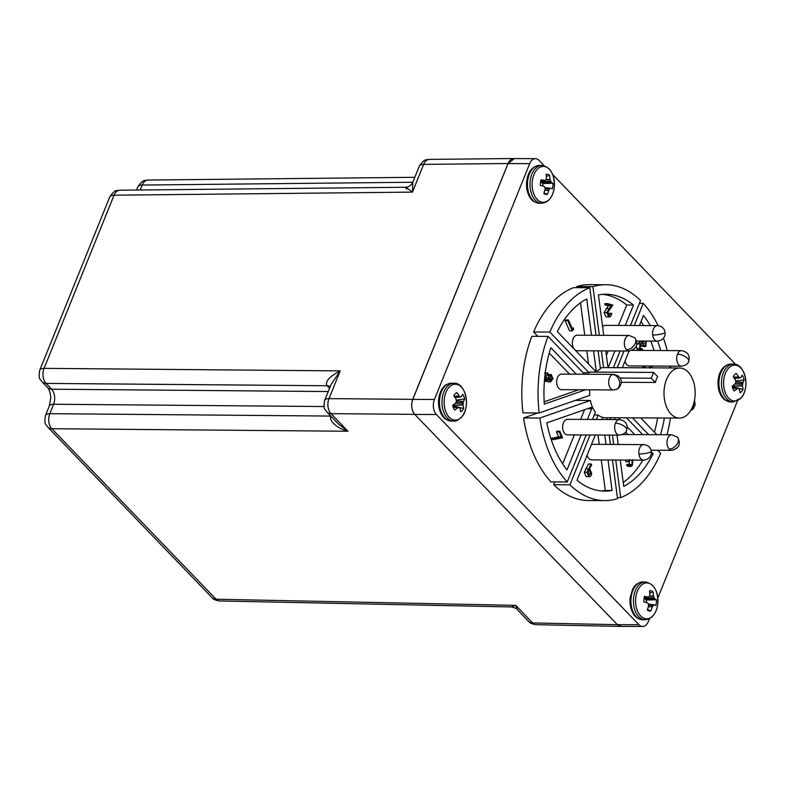 <?xml version="1.0" encoding="UTF-8"?>
<svg xmlns="http://www.w3.org/2000/svg" width="785" height="785" viewBox="0 0 785 785"><rect width="100%" height="100%" fill="white"/><g stroke="black" fill="none" stroke-linecap="round" stroke-linejoin="round"><path stroke-width="1.18" d="M688.082 371.982A25.041 15.592 -89.7 0 1 694.499 400.144A25.041 15.592 -89.7 0 1 679.447 418.081A25.041 15.592 -89.7 0 1 671.067 414.097A25.041 15.592 -89.7 0 1 664.65 385.935A25.041 15.592 -89.7 0 1 679.702 367.998A25.041 15.592 -89.7 0 1 688.082 371.982M594.294 414.99L598.121 415.01L596.315 419.475M679.447 418.081L605.107 417.708A25.041 15.592 -89.7 0 1 598.121 415.01M614.93 350.934L608.748 366.252A0.863 0.54 -89.7 0 1 607.767 365.967L605.784 350.885M508.072 163.555L529.698 163.663A10.882 6.771 -89.7 0 1 535.429 158.678L513.802 158.57A10.882 6.771 90.3 0 0 508.072 163.555L412.792 399.379A10.882 6.771 90.3 0 0 414.774 414.411L617.334 624.634A10.882 6.771 90.3 0 0 620.974 626.371L642.601 626.479A10.882 6.771 -89.7 0 1 638.961 624.752L617.334 624.634M414.774 414.411L436.401 414.529L638.961 624.752M436.401 414.529A10.882 6.771 -89.7 0 1 434.419 399.486L412.792 399.379M529.698 163.663L434.419 399.486M535.429 158.678A10.882 6.771 -89.7 0 1 539.069 160.405L544.221 165.753M735.692 364.475L552.709 174.564M642.601 626.479A10.882 6.771 -89.7 0 0 648.332 621.494L649.45 618.717M657.81 598.033L737.458 400.899M539.167 412.969L522.947 412.89A107.947 67.196 -89.7 0 1 531.837 336.323L548.058 336.412A107.947 67.196 -89.7 0 0 539.167 412.969L589.731 395.404A25.041 15.592 -89.7 0 1 589.751 389.802M537.823 336.353L533.594 331.967A107.947 67.196 -89.7 0 1 573.55 287.653L589.77 287.742L596.031 335.293M576.847 287.673L576.7 286.554A107.947 67.196 -89.7 0 1 589.564 284.631L605.784 284.71A107.947 67.196 -89.7 0 1 640.54 300.527L630.453 325.49M612.447 459.99L617.54 498.681A107.947 67.196 -89.7 0 1 604.685 500.604L588.465 500.526A107.947 67.196 -89.7 0 1 553.71 484.708L554.838 481.921M575.376 400.389L590.398 400.468L539.835 418.032A107.947 67.196 -89.7 0 0 567.221 481.99L551.001 481.902A107.947 67.196 -89.7 0 1 523.615 417.954L537.97 412.959M539.835 418.032L523.615 417.954M567.221 481.99L586.218 434.968M592.489 419.455L595.422 412.203A25.041 15.592 90.3 0 1 590.398 400.468M590.055 434.988L569.93 484.796L553.71 484.708M604.685 500.604A107.947 67.196 -89.7 0 1 569.93 484.796M610.406 444.438L609.17 435.086M607.119 419.524L606.884 417.718M615.754 460.01L620.699 497.582L617.403 497.572M610.181 417.728L610.426 419.543M612.477 435.096L613.703 444.457M657.742 450.247L660.656 453.269A107.947 67.196 -89.7 0 1 620.699 497.582M642.689 434.625L626.489 417.816M632.474 417.846L648.675 434.664M670.468 418.042A107.947 67.196 -89.7 0 1 666.985 434.753M668.761 367.939L670.625 367.292A107.947 67.196 -89.7 0 0 670.459 366.134M639.412 303.314L643.239 303.334A107.947 67.196 -89.7 0 1 658.134 325.667M663.453 338.266A107.947 67.196 -89.7 0 1 667.25 350.571M643.239 303.334L634.28 325.51M623.996 350.983L617.245 367.674M613.419 367.655L620.16 350.964M576.7 286.554L592.92 286.643A107.947 67.196 -89.7 0 1 605.784 284.71M601.379 350.866L603.606 367.763L600.299 367.753M592.92 286.643L599.328 335.313M596.384 372.119A25.041 15.592 90.3 0 1 600.446 368.862L598.082 350.846M533.594 331.967L549.814 332.055A107.947 67.196 -89.7 0 1 589.77 287.742M549.814 332.055L589.084 372.806L583.098 372.777M584.501 374.229L548.058 336.412M585.571 389.782L544.329 404.118A98.449 61.289 -89.7 0 1 550.834 347.745L576.318 374.19M679.702 367.998L605.363 367.615A25.041 15.592 90.3 0 0 603.606 367.763M589.084 372.806L589.378 372.08L653.581 372.414L657.673 376.653A25.041 15.592 90.3 0 0 655.328 382.462L621.288 382.285M581.116 434.939L566.996 469.901A98.449 61.289 -89.7 0 1 546.802 422.84L591.134 407.444A0.863 0.54 -89.7 0 1 591.694 408.75L587.386 419.425M608.051 459.971L612.055 490.439A98.449 61.289 -89.7 0 1 604.735 491.106A98.449 61.289 -89.7 0 1 576.995 480.263L595.285 435.018M601.545 419.504L601.722 419.072A0.863 0.54 -89.7 0 1 602.694 419.357L602.723 419.504M604.764 435.057L606 444.418M651.403 451.915L653.13 453.701A98.449 61.289 -89.7 0 1 623.732 486.366L620.268 460.03M618.217 444.477L616.981 435.125M614.94 419.573L614.694 417.757M618.511 417.777L620.297 419.632M627.244 426.844L634.712 434.586M664.375 418.003A98.449 61.289 -89.7 0 1 660.519 434.723M656.859 434.704L640.658 417.885M653.385 366.046L648.243 367.831M622.348 367.704L629.099 351.003M639.383 325.539L643.474 315.423A98.449 61.289 -89.7 0 1 650.304 325.598M657.634 341.171A98.449 61.289 -89.7 0 1 660.764 350.542M603.734 335.332L598.405 294.885A98.449 61.289 -89.7 0 1 605.735 294.218A98.449 61.289 -89.7 0 1 633.466 305.061L625.223 325.471M593.568 350.826L596.1 370.088A0.863 0.54 -89.7 0 1 595.285 371.001L557.34 331.623A98.449 61.289 -89.7 0 1 586.738 298.957L591.517 335.274M653.581 372.414L651.236 378.213L620.121 378.056M569.567 374.16L549.245 353.073M544.182 401.783L578.82 389.752M651.236 378.213L655.328 382.462M562.668 463.837L574.355 434.91M580.625 419.396L584.531 409.741M601.349 490.939A98.449 61.289 90.3 0 0 605.304 490.409L612.055 490.439M605.304 490.409L601.29 459.941M599.24 444.379L598.003 435.027M623.221 482.49A98.449 61.289 90.3 0 0 642.866 460.147M651.305 453.691L653.13 453.701M627.951 434.556L625.625 432.142M654.464 432.221A98.449 61.289 90.3 0 0 657.614 417.973M641.482 367.802L646.624 366.016M654.003 350.502A98.449 61.289 90.3 0 0 650.873 341.141M643.553 325.559A98.449 61.289 90.3 0 0 641.041 321.448M618.462 325.432L626.715 305.022L633.466 305.061M606.373 355.36L608.179 350.895M626.715 305.022A98.449 61.289 90.3 0 0 602.36 294.346M588.544 364.004L586.807 350.787M584.756 335.234L580.488 302.794M548.47 381.795L547.165 381.382M544.388 381.314L547.194 381.382L544.388 381.363M550.844 438.472L558.596 436.823L556.467 431.887L557.075 431.21L559.784 431.23L562.59 437.745L553.641 439.61L553.543 438.462L561.304 436.833L559.175 431.907L556.467 431.887M586.169 476.652L589.309 476.73L586.169 476.652L584.266 472.256L588.456 463.974L591.154 463.984L591.713 464.818L589.103 469.283L589.908 469.273L591.684 473.541C591.301 475.838 590.359 476.878 588.878 476.672L586.964 472.266L591.154 463.984M629.766 459.647L628.648 461.747L625.939 461.737L625.468 460.059M632.955 459.578L632.298 465.682L630.904 466.427L628.206 466.408L626.45 465.142L627.107 464.406L629.815 464.416L630.904 465.191L631.915 464.681L632.19 460.098M629.217 464.671L629.491 460.079M640.766 348.756L642.061 348.756L642.513 349.796L638.666 350.188L636.87 348.658L636.439 346.097M636.91 344.33L639.108 343.693L639.314 341.082M646.251 341.063L645.849 346.528L643.151 346.509L642.817 345.743M642.709 345.518L643.278 343.742L642.797 341.455M607.845 314.775L608.296 313.235L611.741 313.45C611.329 315.953 610.328 317.111 608.728 316.914L606.776 312.587L611.044 305.777L607.521 304.815L607.649 303.628L612.84 305.051L607.521 312.764L609.229 315.805M606.03 316.904L609.199 316.983L606.03 316.904L604.067 312.577L608.346 305.767L604.813 304.796L604.941 303.609L607.649 303.628M568.448 319.966L572.481 329.17L573.482 328.032L573.531 329.464L572.285 330.877L569.576 330.868L565.112 320.673L565.74 319.946L568.448 319.966L567.81 320.682L565.112 320.673M544.839 376.427L544.878 376.427C545.212 373.964 546.144 372.796 547.694 372.934L549.5 375.936L551.364 374.602L552.954 378.841L550.511 381.804L547.812 381.795M548.146 381.844L550.854 381.853L549.078 379.567L546.802 381.324L545.339 379.94L544.878 376.427M548.362 374.543L551.364 374.602M544.604 372.865L547.694 372.934M544.505 379.93L545.339 379.94M558.596 436.823L561.304 436.833M550.844 438.442L553.543 438.462M551.217 439.59L553.641 439.61M559.175 431.907L559.784 431.23M584.266 472.256L586.964 472.266M589.103 469.283L589.908 469.273M628.648 461.747L628.167 460.079M629.58 460.265L632.278 460.275M630.002 464.671L631.915 464.681M626.45 465.142L629.158 465.162L629.815 464.416M630.904 466.427L629.158 465.162M639.932 346.087L642.493 346.097L640.393 344.939L640.187 347.971L642.061 348.756L641.325 348.933M641.041 344.605L640.393 344.939M643.16 340.867L643.082 345.439L642.493 346.097M642.925 341.73L645.633 341.75L645.28 341.112M643.278 343.742L645.986 343.751L645.633 341.75M643.013 345.518L645.417 345.528L645.986 343.751M645.849 346.528L645.417 345.528M639.127 341.867L641.826 341.877L642.022 341.092M637.234 343.859L641.806 343.702L641.826 341.877M638.205 343.339L641.806 343.702M636.87 348.658L639.569 348.668L639.932 343.869M641.365 350.198L639.569 348.668M604.813 304.796L607.521 304.815M608.346 305.767L611.044 305.777M604.067 312.577L606.776 312.587M608.905 315.756L611.005 313.244M573.482 328.032L571.98 328.022M572.285 330.877L567.81 320.682M546.929 380.087L545.614 376.653L547.528 374.17L548.901 377.673L547.184 380.126M550.687 380.568L549.598 377.86L551.217 375.848L552.208 378.566L550.874 380.597M590.928 473.335L589.035 475.484L587.71 472.452L589.604 470.303L590.928 473.335L588.22 473.326L587.965 474.366M548.901 377.673L546.193 377.663L545.85 378.939M545.918 375.338L546.193 377.663M552.208 378.566L549.578 378.556M587.975 471.402L588.22 473.326M652.649 335.048A7.771 1.305 -7.5 0 0 660.842 334.135A7.771 1.305 -7.5 0 0 665.091 332.389C665.288 337.442 662.707 340.376 657.349 341.171A7.771 4.838 -89.7 0 1 654.749 339.934A7.771 4.838 -89.7 0 1 652.649 335.048A7.771 4.838 -89.7 0 1 657.428 325.628L605.382 325.363A7.771 4.838 90.3 0 0 602.605 326.756M617.913 435.125A7.771 4.838 90.3 0 0 617.079 435.861M625.017 361.11A7.771 4.838 90.3 0 0 626.852 364.691A7.771 4.838 90.3 0 0 629.452 365.928L681.498 366.193A7.771 4.838 -89.7 0 1 678.897 364.956A7.771 4.838 -89.7 0 1 677.484 354.212A7.771 4.838 -89.7 0 1 681.576 350.65C687.738 351.866 690.133 355.428 688.739 361.335C688.17 363.759 685.747 365.388 681.498 366.193M587.141 455.153A7.771 4.838 90.3 0 0 588.966 458.646A7.771 4.838 90.3 0 0 591.566 459.892L643.602 460.157A7.771 4.838 -89.7 0 1 641.002 458.911A7.771 4.838 -89.7 0 1 638.911 454.024A7.771 4.838 -89.7 0 1 643.68 444.604L591.645 444.339A7.771 4.838 90.3 0 0 591.507 444.349M564.817 433.634A7.771 4.838 90.3 0 0 567.418 434.87L619.453 435.135A7.771 4.838 -89.7 0 1 616.853 433.899A7.771 4.838 -89.7 0 1 615.44 423.154A7.771 4.838 -89.7 0 1 619.532 419.592L567.496 419.327A7.771 4.838 90.3 0 0 562.825 424.891A7.771 4.838 90.3 0 0 564.817 433.634M574.934 349.875A7.771 4.838 90.3 0 0 577.132 350.738L629.168 351.003A7.771 4.838 -89.7 0 1 626.567 349.767A7.771 4.838 -89.7 0 1 624.575 341.024A7.771 4.838 -89.7 0 1 629.246 335.46L634.81 337.844C638.676 344.458 636.792 348.844 629.168 351.003M629.246 335.46L577.211 335.195A7.771 4.838 90.3 0 0 572.608 340.405A7.771 4.838 90.3 0 0 574.159 349.07M558.832 388.418A7.771 4.838 90.3 0 0 561.432 389.664L613.477 389.929A7.771 4.838 -89.7 0 1 610.877 388.683A7.771 4.838 -89.7 0 1 608.758 380.764A7.771 4.838 -89.7 0 1 612.516 374.553A7.771 4.838 -89.7 0 1 613.556 374.376L561.51 374.111A7.771 4.838 90.3 0 0 556.84 379.685A7.771 4.838 90.3 0 0 558.832 388.418M621.641 626.371L617.373 624.683L414.725 414.372C411.536 410.231 410.879 405.217 412.753 399.329L508.023 163.506L514.381 158.57M330.789 416.07L49.828 413.675A10.882 6.879 90.5 0 0 51.81 428.718L216.111 599.24A10.882 6.751 91.2 0 0 219.663 600.967L219.663 600.967C215.492 600.358 212.951 599.249 212.048 597.64A10.882 7.173 -43.9 0 0 216.111 599.24L515.706 605.372L517.227 609.572L528.58 621.357A10.882 7.173 -43.9 0 0 532.652 622.947A10.882 6.751 91.2 0 0 536.194 624.683L620.955 626.42M412.753 399.329L329.003 398.613A10.882 6.879 90.5 0 0 330.985 413.656A10.882 7.173 136.1 0 1 326.923 412.056L338.296 423.861L347.922 431.24C336.608 428.217 328.778 420.672 330.917 416.148M517.227 609.562C517.236 608.787 515.235 607.904 511.212 606.933L515.706 605.372L532.652 622.947L617.373 624.683M508.023 163.506L423.645 164.379A10.882 4.592 -158 0 0 419.308 166.194C425.529 157.216 426.383 160.621 429.277 159.394L429.277 159.394A10.882 6.8 89.4 0 0 423.645 164.379L412.439 192.119C405.816 187.026 403.892 185.976 406.65 188.969M324.068 406.542L53.635 404.236C55.509 398.329 54.852 393.314 51.663 389.203A10.882 7.173 136.1 0 1 47.591 387.604L47.591 387.604C49.278 388.595 51.153 396.503 50.701 398.221L49.298 406.051A10.882 4.592 22 0 1 53.635 404.236L49.828 413.675A10.882 4.592 -158 0 0 45.491 415.491C43.695 425.882 46.541 424.253 47.738 427.118A10.882 7.173 136.1 0 0 51.81 428.718L347.922 431.24L330.985 413.656L414.725 414.372M419.308 166.194L412.841 182.198C411.291 185.397 408.828 187.085 405.423 187.262L119.693 190.215A10.882 6.8 89.4 0 0 114.051 195.2L44.088 368.361A10.882 6.879 90.5 0 0 46.07 383.404L327.149 385.739C324.794 381.726 329.15 376.78 340.209 370.883L331.133 384.424L324.666 400.428C322.88 410.83 325.726 409.191 326.923 412.056M412.841 182.208L412.439 192.119L114.051 195.2A10.882 4.592 -158 0 0 109.714 197.015C115.944 188.037 116.798 191.442 119.693 190.215M414.823 177.302L147.835 180.059A10.882 6.8 89.4 0 0 142.203 185.044L412.822 182.248M646.281 602.566A6.515 4.062 90.3 0 0 646.398 599.995L656.427 599.809A10.136 6.309 -89.7 0 1 656.348 602.694A10.136 6.309 -89.7 0 1 655.769 605.441A29.339 2.414 10.5 0 0 654.062 604.793L654.003 604.784M645.319 581.96A18.909 11.775 -89.7 0 0 635.359 590.624A18.909 11.775 -89.7 0 0 633.652 597.503A18.909 11.775 -89.7 0 0 645.133 619.777C652.021 619.022 656.231 613.791 657.751 604.077A17.947 11.176 90.3 0 0 648.812 583.216A17.947 11.176 90.3 0 0 635.781 597.679A17.947 11.176 90.3 0 0 644.72 618.531A17.947 11.176 90.3 0 0 657.751 604.067C658.291 591.085 654.15 583.706 645.319 581.96L642.787 581.94A18.909 11.775 90.3 0 0 632.828 590.614A18.909 11.775 90.3 0 0 631.12 597.483A18.909 11.775 90.3 0 0 642.601 619.767C635.35 618.668 633.858 614.596 632.504 612.32C630.375 607.894 629.599 603.008 630.169 597.64L632.573 589.368C634.064 587.19 634.849 583.324 642.787 581.94M647.478 609.435L650.794 610.975A10.136 6.309 -89.7 0 1 648.273 610.583A10.136 6.309 -89.7 0 1 647.291 609.955A29.339 20.93 104.7 0 0 648.596 605.784L648.381 603.734L647.331 602.831A29.339 2.414 10.5 0 0 643.867 601.977A10.136 6.309 -89.7 0 1 643.945 599.092A10.136 6.309 -89.7 0 1 644.524 596.345A29.339 5.593 -177.4 0 1 647.998 597.002L648.116 597.002M648.174 596.992L649.431 596.404L649.852 594.952A29.339 20.93 104.7 0 0 649.499 590.811A10.136 6.309 90.3 0 1 653.012 591.831L649.754 593.058M656.427 599.809A29.339 5.593 -177.4 0 0 654.739 598.965L653.473 596.011A29.339 24.109 -71.9 0 0 653.012 591.831M644.357 597.414L644.632 598.621L646.398 599.995M650.794 610.975A29.339 24.109 -71.9 0 0 652.217 606.844L653.954 604.803L648.538 604.156M644.632 598.621L653.983 598.062M732.68 388.163L737.252 388.653A29.339 14.67 -19 0 1 734.161 390.969A10.136 6.309 -89.7 0 1 732.15 386.259A29.339 11.49 152.9 0 0 735.162 383.777L735.967 381.912L735.574 380.244A29.339 17.172 45.7 0 0 733.259 376.712A10.136 6.309 -89.7 0 1 734.583 374.749A10.136 6.309 -89.7 0 1 736.202 373.454A29.339 20.351 -142 0 1 738.626 376.869L739.931 377.899L734.426 378.409M741.079 397.818A17.947 11.176 -89.7 0 1 725.546 393.275A17.947 11.176 -89.7 0 1 728.451 368.302A17.947 11.176 -89.7 0 1 743.984 372.846A17.947 11.176 -89.7 0 1 741.079 397.818M737.252 388.653L738.44 388.261L739.45 389.301A29.339 17.172 45.7 0 1 740.098 392.706A10.136 6.309 90.3 0 0 741.717 391.411A10.136 6.309 90.3 0 0 743.042 389.448A29.339 20.351 -142 0 0 742.492 385.926L742.904 382.383A29.339 14.67 -19 0 0 744.151 379.901L735.771 380.96M738.548 388.251L732.454 387.486L738.714 388.349M744.151 379.901A10.136 6.309 -89.7 0 0 742.139 375.191A29.339 11.49 152.9 0 1 740.824 377.516L739.931 377.899M733.268 387.594A6.515 4.062 90.3 0 0 733.582 387.005L738.302 388.222M738.695 388.33L743.042 389.448M733.131 385.494L733.582 387.005M544.005 192.904L547.322 194.435A10.136 6.309 90.3 0 1 544.8 194.052A10.136 6.309 90.3 0 1 543.819 193.414A29.339 20.93 104.7 0 0 545.124 189.254L544.908 187.203L543.858 186.3A29.339 2.414 10.5 0 0 540.404 185.446A10.136 6.309 -89.7 0 1 540.472 182.552A10.136 6.309 -89.7 0 1 541.051 179.814A29.339 5.593 -177.4 0 1 544.535 180.471L544.584 180.471M532.308 181.149A17.947 11.176 90.3 0 0 541.248 202A17.947 11.176 90.3 0 0 554.279 187.536A17.947 11.176 90.3 0 0 545.339 166.685A17.947 11.176 90.3 0 0 532.308 181.149M542.808 186.035A6.515 4.062 90.3 0 0 542.926 183.464L552.954 183.268A10.136 6.309 -89.7 0 1 552.885 186.163A10.136 6.309 -89.7 0 1 552.306 188.91A29.339 2.414 10.5 0 0 550.599 188.263L545.075 187.595L550.481 188.272L545.104 188.135M547.322 194.435A29.339 24.109 -71.9 0 0 548.754 190.313L549.696 188.596M540.885 180.884L541.159 182.091L542.926 183.464M552.954 183.268A29.339 5.593 -177.4 0 0 551.276 182.424L550.01 179.471A29.339 24.109 -71.9 0 0 549.539 175.3L546.282 176.527M549.539 175.3A10.136 6.309 -89.7 0 0 546.036 174.28A29.339 20.93 104.7 0 1 546.38 178.421L545.958 179.873L544.712 180.462M541.159 182.091L550.52 181.531M459.225 407.415L463.572 408.534A10.136 6.309 -89.7 0 1 462.237 410.506A10.136 6.309 -89.7 0 1 460.628 411.801A29.339 17.172 45.7 0 0 459.981 408.396L459.245 407.444M448.981 387.397A17.947 11.176 -89.7 0 1 464.514 391.941A17.947 11.176 -89.7 0 1 461.609 416.913A17.947 11.176 -89.7 0 1 446.076 412.37A17.947 11.176 -89.7 0 1 448.981 387.397M463.572 408.534A29.339 20.351 -142 0 0 463.022 405.021L463.435 401.478A29.339 14.67 -19 0 0 464.681 398.996A10.136 6.309 -89.7 0 0 462.659 394.286A29.339 11.49 152.9 0 1 461.344 396.611L460.177 396.916L459.147 395.964A29.339 20.351 -142 0 0 456.723 392.549A10.136 6.309 90.3 0 0 455.114 393.834A10.136 6.309 90.3 0 0 453.779 395.807A29.339 17.172 45.7 0 1 456.105 399.339L456.438 401.459L455.692 402.872A29.339 11.49 152.9 0 1 452.67 405.354A10.136 6.309 -89.7 0 0 454.692 410.064A29.339 14.67 -19 0 0 457.773 407.749L458.96 407.356L452.984 406.61M460.461 396.994L454.957 397.504M453.789 406.679A6.515 4.062 90.3 0 0 454.103 406.1L458.823 407.317M453.661 404.579L454.103 406.1M464.681 398.996L456.301 400.046M607.835 366.242L608.748 366.252M587.425 408.73L591.694 408.75M601.604 419.347L602.694 419.357M596.1 370.088L594.402 370.078M588.23 468.92L585.522 468.9M606.079 308.554L608.787 308.564M669.183 449.089A7.771 5.122 136.1 0 0 676.856 444.496A7.771 5.122 136.1 0 0 677.416 437.157C681.174 443.937 679.29 448.323 671.783 450.325A7.771 4.838 -89.7 0 1 669.183 449.089A7.771 4.838 -89.7 0 1 667.191 440.346A7.771 4.838 -89.7 0 1 671.862 434.782L622.515 434.527M677.484 354.212A7.771 3.277 22 0 1 685.521 356.783A7.771 3.277 22 0 1 688.739 361.335M643.602 460.157C648.969 459.353 651.55 456.419 651.354 451.365A7.771 1.305 172.5 0 1 647.105 453.112A7.771 1.305 172.5 0 1 638.911 454.024M693.616 403.814A7.771 5.937 70.8 0 1 690.525 410.781L693.371 408.74L695.216 404.697L694.489 400.203M619.453 435.135C623.741 434.301 626.155 432.682 626.705 430.278A7.771 3.277 -158 0 0 623.476 425.725A7.771 3.277 -158 0 0 615.44 423.154M626.567 349.767A7.771 5.122 -43.9 0 0 634.251 345.184A7.771 5.122 -43.9 0 0 634.81 337.844M613.477 389.929L616.068 389.497A7.771 5.937 -109.2 0 0 619.414 381.186A7.771 5.937 -109.2 0 0 612.516 374.553M109.714 197.015L39.75 370.177A10.882 4.592 22 0 1 44.088 368.361L340.209 370.883L329.003 398.613A10.882 4.592 -158 0 0 324.666 400.428M39.75 370.177C37.965 380.568 40.81 378.939 42.007 381.804A10.882 7.173 -43.9 0 0 46.07 383.404L51.663 389.203L328.258 391.548M147.835 180.059C145.009 181.139 143.733 178.185 137.856 186.859A10.882 4.592 22 0 1 142.203 185.044L140.201 189.999M329.582 388.271L327.198 385.788A8.635 5.691 136.1 0 1 330.171 386.819A8.635 5.662 -43.4 0 0 327.149 385.739M644.465 598.248L653.827 597.679M649.568 595.992L653.473 596.011M649.489 596.227L653.512 596.247M648.047 597.012L644.23 597.424M645.712 599.75L654.641 598.877M645.849 599.838L654.739 598.965M648.577 604.666L653.169 605.127M648.596 604.96L652.934 605.392M648.42 606.452L652.306 606.628M648.351 606.677L652.217 606.844M733.327 364.142C745.377 363.249 750.431 388.722 740.854 398.221L733.131 401.969A18.909 11.775 -89.7 0 1 722.857 392.088A18.909 11.775 -89.7 0 1 723.358 372.816A18.909 11.775 -89.7 0 1 726.576 367.508A18.909 11.775 -89.7 0 1 733.327 364.142L730.796 364.132C731.227 364.201 727.862 363.298 723.073 367.871C716.008 375.485 715.959 393.619 725.212 400.183L730.599 401.949A18.909 11.775 -89.7 0 1 720.326 392.068A18.909 11.775 -89.7 0 1 720.826 372.796A18.909 11.775 -89.7 0 1 724.045 367.488A18.909 11.775 -89.7 0 1 730.796 364.132M732.64 388.055L737.419 388.565M733.632 377.232L738.626 376.869M733.749 377.399L738.754 377.036M739.882 377.919L734.505 378.517L739.833 377.919M735.947 381.824L742.904 382.383M735.977 382.01L742.836 382.56M735.29 383.629L742.463 383.806M734.838 384.071L742.404 384.257M733.21 386.053L742.473 385.71M733.268 386.269L742.492 385.926M539.324 165.409A18.909 11.775 90.3 0 0 529.355 174.084A18.909 11.775 90.3 0 0 527.648 180.952A18.909 11.775 90.3 0 0 539.128 203.237C531.877 202.137 530.385 198.065 529.031 195.789C526.902 191.363 526.127 186.467 526.706 181.109C528.119 171.523 532.318 166.292 539.324 165.409L541.856 165.419C550.678 167.176 554.828 174.545 554.279 187.546C552.758 197.261 548.548 202.491 541.66 203.246A18.909 11.775 -89.7 0 1 530.179 180.962A18.909 11.775 -89.7 0 1 531.887 174.093A18.909 11.775 -89.7 0 1 541.856 165.419M550.354 181.149L540.993 181.718M548.754 190.313L544.888 190.137M548.833 190.088L544.947 189.921M549.461 188.861L545.124 188.42M550.54 188.253L545.075 187.605M551.276 182.424L542.376 183.307M551.168 182.336L542.239 183.219M550.04 179.706L546.017 179.696M550.01 179.471L546.095 179.461M451.13 421.045L453.661 421.064A18.909 11.775 -89.7 0 1 443.378 411.173A18.909 11.775 -89.7 0 1 443.888 391.911A18.909 11.775 -89.7 0 1 447.097 386.603A18.909 11.775 -89.7 0 1 453.848 383.237L451.316 383.227A18.909 11.775 -89.7 0 0 444.565 386.583A18.909 11.775 -89.7 0 0 441.356 391.892A18.909 11.775 -89.7 0 0 440.846 411.163A18.909 11.775 -89.7 0 0 451.13 421.045L445.733 419.278C436.489 412.714 436.538 394.58 443.594 386.966C444.918 384.993 447.489 383.747 451.316 383.227M454.152 396.327L459.147 395.964M454.27 396.494L459.284 396.121M460.412 397.014L455.025 397.612L460.363 397.014M456.477 400.919L463.435 401.478M456.497 401.106L463.366 401.655M455.81 402.725L462.983 402.901M455.359 403.166L462.934 403.353M453.73 405.148L462.993 404.805M453.789 405.364L463.022 405.021M453.161 407.15L457.94 407.66M453.2 407.258L457.773 407.749M657.428 325.628C661.843 326.148 664.395 328.405 665.091 332.389M657.349 341.171L636.674 341.073M671.783 450.325L651.108 450.217M677.416 437.157L671.862 434.782M681.576 350.65L632.229 350.395M651.354 451.365C650.657 447.381 648.096 445.124 643.68 444.604M626.705 430.278C628.088 424.371 625.694 420.809 619.532 419.592M616.068 389.497C615.96 389.193 619.022 389.909 621.229 383.129C621.691 380.47 620.572 377.987 617.844 375.701L613.556 374.376M212.048 597.64L47.738 427.118M511.212 606.933L219.663 600.967M429.277 159.394L513.694 158.521M536.194 624.683C532.024 624.065 529.492 622.956 528.58 621.357M49.298 406.051L45.491 415.491M137.856 186.859L136.58 190.039M42.007 381.804L47.591 387.604M645.133 619.777L642.601 619.767M733.131 401.969L730.599 401.949M541.66 203.246L539.128 203.237M540.757 180.893L544.643 180.471M453.661 421.064C455.536 421.476 458.106 420.23 461.374 417.316C470.961 407.817 465.907 382.334 453.848 383.237M452.974 406.581L459.078 407.346"/></g></svg>

